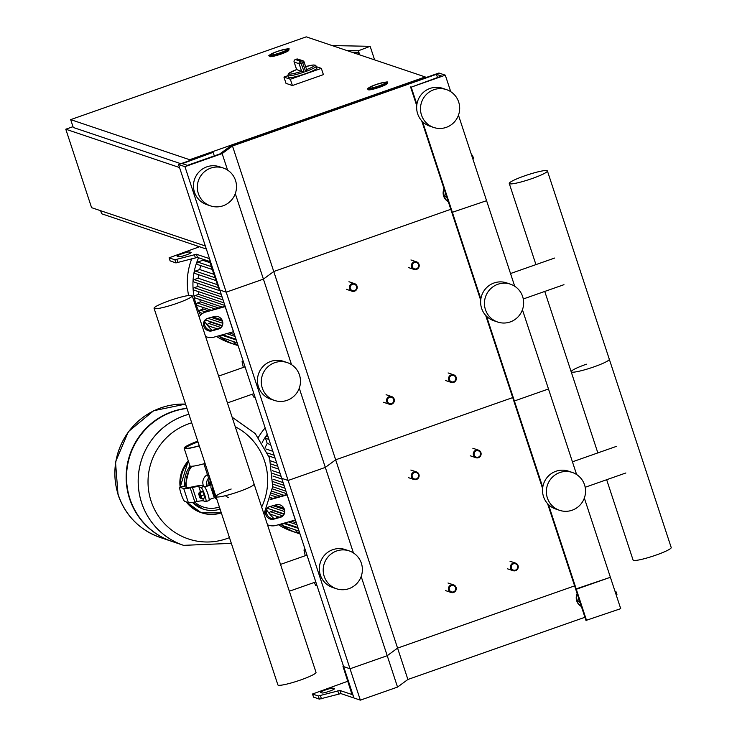 <?xml version="1.0" encoding="UTF-8"?>
<svg xmlns="http://www.w3.org/2000/svg" width="737" height="737" viewBox="0 0 737 737"><rect width="100%" height="100%" fill="white"/><g stroke="black" fill="none" stroke-linecap="round" stroke-linejoin="round"><path stroke-width="1.11" d="M313.566 697.073L319.333 699.127L340.89 693.591L352.995 697.672A4.993 0.801 -109.4 0 0 353.097 697.672A4.993 0.801 -109.4 0 0 352.406 693.287L343.635 666.617L353.953 697.994L360.347 700.15L397.538 687.077L407.893 679.477L584.938 617.274M616.261 595.137L616.887 594.575M343.506 666.22L342.991 666.395L351.991 694.53L339.858 690.458L318.301 695.995L312.506 694.014L347.864 681.218M342.991 666.395L350.029 668.772L360.347 700.15M321.968 692.964L320.687 692.531A6.661 0.82 161.8 0 1 320.567 692.43A6.661 0.82 161.8 0 1 326.123 689.749A6.661 0.82 161.8 0 1 333.087 688.174L334.368 688.607A6.661 0.82 161.8 0 1 334.497 688.708A6.661 0.82 161.8 0 1 328.942 691.389A6.661 0.82 161.8 0 1 321.968 692.964M615.229 591.995L615.92 591.489L614.944 591.129M580.212 602.903L577.826 600.775L579.715 601.42M577.826 600.775L578.462 597.587M581.346 606.358A9.986 9.774 -71.4 0 1 577.329 594.142M581.382 606.468A9.986 9.774 -71.4 0 1 577.135 593.552M209.308 258.061L208.543 258.328A4.993 0.801 70.6 0 1 211.049 263.358L343.635 666.617L350.029 668.772L387.22 655.7L397.538 687.077M471.809 155.793L472.5 155.277L471.523 154.917M208.543 258.328L196.438 254.247L174.881 259.783L169.095 257.803L199.506 246.748M177.276 256.319L178.547 256.752A6.661 0.82 -18.2 0 0 185.521 255.186A6.661 0.82 -18.2 0 0 191.076 252.496A6.661 0.82 -18.2 0 0 190.947 252.395L189.667 251.971A6.661 0.82 -18.2 0 0 182.702 253.537A6.661 0.82 -18.2 0 0 177.147 256.227A6.661 0.82 -18.2 0 0 177.276 256.319M232.487 145.99L222.141 153.591L184.941 166.663L178.547 164.508L212.643 152.522L182.288 163.632L187.401 165.355L219.709 154.005L230.055 146.405L438.911 73.018L445.305 75.174L411.209 87.15L441.564 76.049L436.451 74.317L232.487 145.99L273.759 271.52L450.804 209.308L273.759 271.52L263.413 279.12L226.213 292.184L219.184 289.816L209.575 261.46L197.47 257.388L175.913 262.925L170.146 260.87M472.841 158.925L473.467 158.363M444.227 189.308A9.986 9.774 108.6 0 0 448.243 201.533M444.043 188.727A9.986 9.774 108.6 0 0 448.28 201.643M446.613 196.595L444.724 195.95L447.11 198.078M445.369 192.762L444.724 195.95M584.34 498.065L620.711 608.661L585.97 620.425L575.652 589.047L576.297 589.259L586.615 620.646M548.448 504.559L576.297 589.259L610.393 577.283L575.652 589.047L547.582 503.657M235.296 193.619L263.413 279.12L273.759 271.52L335.667 459.805L512.712 397.593L335.667 459.805L397.575 648.099L574.62 585.887L397.575 648.099L407.893 679.477M361.176 576.481L387.22 655.7L397.575 648.099L387.22 655.7L350.029 668.772L288.121 480.478L281.727 478.322L288.121 480.478L325.321 467.405L353.438 552.943M453.596 592.456A3.998 3.915 108.6 0 0 453.633 584.902A3.998 3.915 108.6 0 0 448.437 588.716A3.998 3.915 108.6 0 0 453.596 592.456M453.522 591.866A3.326 3.261 -71.4 0 1 449.386 589.821A3.326 3.261 -71.4 0 1 451.459 585.593A3.326 3.261 -71.4 0 1 455.586 587.638A3.326 3.261 -71.4 0 1 453.522 591.866M391.688 404.162A3.998 3.915 108.6 0 0 391.725 396.607A3.998 3.915 108.6 0 0 386.529 400.431A3.998 3.915 108.6 0 0 391.688 404.162M391.614 403.581A3.326 3.261 -71.4 0 1 387.478 401.527A3.326 3.261 -71.4 0 1 389.551 397.298A3.326 3.261 -71.4 0 1 393.678 399.353A3.326 3.261 -71.4 0 1 391.614 403.581M416.451 479.483A3.998 3.915 108.6 0 0 416.488 471.929A3.998 3.915 108.6 0 0 411.292 475.743A3.998 3.915 108.6 0 0 416.451 479.483M416.377 478.893A3.326 3.261 -71.4 0 1 412.241 476.848A3.326 3.261 -71.4 0 1 414.314 472.62A3.326 3.261 -71.4 0 1 418.441 474.665A3.326 3.261 -71.4 0 1 416.377 478.893M354.543 291.189A3.998 3.915 108.6 0 0 354.58 283.634A3.998 3.915 108.6 0 0 349.393 287.458A3.998 3.915 108.6 0 0 354.543 291.189M354.469 290.608A3.326 3.261 -71.4 0 1 350.333 288.554A3.326 3.261 -71.4 0 1 352.406 284.325A3.326 3.261 -71.4 0 1 356.533 286.38A3.326 3.261 -71.4 0 1 354.469 290.608M515.587 570.668A3.998 3.915 108.6 0 0 515.624 563.123A3.998 3.915 108.6 0 0 510.428 566.937A3.998 3.915 108.6 0 0 515.587 570.668M515.513 570.088A3.326 3.261 -71.4 0 1 511.377 568.034A3.326 3.261 -71.4 0 1 513.449 563.814A3.326 3.261 -71.4 0 1 517.577 565.859A3.326 3.261 -71.4 0 1 515.513 570.088M453.679 382.383A3.998 3.915 108.6 0 0 453.716 374.829A3.998 3.915 108.6 0 0 448.52 378.643A3.998 3.915 108.6 0 0 453.679 382.383M453.605 381.794A3.326 3.261 -71.4 0 1 449.469 379.748A3.326 3.261 -71.4 0 1 451.541 375.52A3.326 3.261 -71.4 0 1 455.669 377.565A3.326 3.261 -71.4 0 1 453.605 381.794M478.442 457.695A3.998 3.915 108.6 0 0 478.479 450.141A3.998 3.915 108.6 0 0 473.283 453.964A3.998 3.915 108.6 0 0 478.442 457.695M478.368 457.115A3.326 3.261 -71.4 0 1 474.232 455.061A3.326 3.261 -71.4 0 1 476.305 450.832A3.326 3.261 -71.4 0 1 480.432 452.887A3.326 3.261 -71.4 0 1 478.368 457.115M416.534 269.41A3.998 3.915 108.6 0 0 416.571 261.856A3.998 3.915 108.6 0 0 411.375 265.67A3.998 3.915 108.6 0 0 416.534 269.41M416.46 268.821A3.326 3.261 -71.4 0 1 412.324 266.776A3.326 3.261 -71.4 0 1 414.397 262.547A3.326 3.261 -71.4 0 1 418.524 264.592A3.326 3.261 -71.4 0 1 416.46 268.821M277.213 51.553A8.651 1.069 161.8 0 1 287.098 49.407A8.651 1.069 161.8 0 1 280.539 52.677A8.651 1.069 161.8 0 1 270.654 54.814A8.651 1.069 161.8 0 1 277.213 51.553M288.572 49.619L288.775 50.245A9.986 1.234 161.8 0 1 281.202 54.013A9.986 1.234 161.8 0 1 269.797 56.491L269.595 55.855A9.986 1.234 -18.2 0 0 281 53.386A9.986 1.234 -18.2 0 0 288.572 49.619C290.885 48.016 287.052 48.651 277.066 51.507A9.323 1.152 161.8 0 1 287.55 49.066A9.323 1.152 161.8 0 1 280.668 52.714A9.323 1.152 161.8 0 1 270.193 55.164A9.323 1.152 161.8 0 1 277.084 51.507C269.788 54.639 267.291 56.086 269.595 55.855M375.723 84.746A8.651 1.069 161.8 0 1 385.608 82.608A8.651 1.069 161.8 0 1 379.048 85.87A8.651 1.069 161.8 0 1 369.163 88.007A8.651 1.069 161.8 0 1 375.723 84.746M387.082 82.811L387.284 83.447A9.986 1.234 161.8 0 1 379.721 87.206A9.986 1.234 161.8 0 1 368.316 89.684L368.104 89.057A9.986 1.234 -18.2 0 0 379.518 86.579A9.986 1.234 -18.2 0 0 387.082 82.811C389.403 81.217 385.571 81.844 375.584 84.7A9.323 1.152 161.8 0 1 386.068 82.258A9.323 1.152 161.8 0 1 379.177 85.907A9.323 1.152 161.8 0 1 368.712 88.357A9.323 1.152 161.8 0 1 375.594 84.7C368.297 87.832 365.81 89.278 368.104 89.057M189.667 159.717L425.231 76.943L306.251 36.85L70.678 119.624L189.667 159.717L189.925 160.509M425.489 77.735L425.231 76.943M180.814 163.706L73.258 127.473L70.678 119.624M100.637 210.727L101.632 213.767L206.342 249.051M73 126.681L65.786 129.215L91.581 207.668L205.347 246.001M179.552 167.548L65.786 129.215M358.422 54.427L357.731 52.309L351.779 52.189M357.731 52.309L354.985 53.276M332.129 45.574L370.149 46.32L358.385 50.761L346.869 50.54M374.608 59.881L370.149 46.32M358.385 50.761L359.73 54.87M305.615 71.563A14.98 1.843 -18.2 0 0 316.256 66.164L316.873 68.044A14.98 1.843 161.8 0 1 305.523 73.691A14.98 1.843 161.8 0 1 288.416 77.403L287.798 75.524A14.98 1.843 -18.2 0 0 304.188 72.06L300.392 61.226A1.999 1.953 108.6 0 0 299.148 63.769L301.295 63.271A14.98 1.843 -18.2 0 0 302.013 63.023A14.98 1.843 -18.2 0 0 302.723 62.774L305.615 71.563L306.62 69.6L304.105 62.028A1.999 1.953 108.6 0 0 301.626 60.793L302.723 62.774L304.141 62.055A1.999 1.999 0 0 0 302.889 60.784L297.905 59.107A1.999 1.999 0 0 0 296.615 59.107L296.642 59.117A1.999 1.953 -71.4 0 1 297.905 59.107M294.137 62.009L299.148 63.769L301.626 71.296L304.188 72.06M296.624 69.554L288.655 73.396L287.798 75.524M301.626 71.296L296.606 69.573A13.644 1.677 161.8 0 0 288.904 74.05A13.644 1.677 161.8 0 0 301.746 71.314M304.132 62.101L306.62 69.582A13.644 1.677 161.8 0 0 314.579 65.326A13.644 1.677 161.8 0 0 305.643 66.606L313.253 64.994L315.215 65.132L316.256 66.164M316.431 66.708L321.341 68.357L323.405 74.63L292.405 85.529L286.011 83.373L283.948 77.09L287.863 75.718M321.341 68.357L290.341 79.246L283.948 77.09M292.405 85.529L290.341 79.246M385.451 82.48A8.651 1.069 -18.2 0 0 376.386 84.515A8.651 1.069 -18.2 0 0 369.163 88.007A8.651 1.069 -18.2 0 0 369.329 88.136A8.651 1.069 -18.2 0 0 378.394 86.1A8.651 1.069 -18.2 0 0 385.608 82.608A8.651 1.069 -18.2 0 0 385.451 82.48M286.933 49.278A8.651 1.069 -18.2 0 0 277.877 51.323A8.651 1.069 -18.2 0 0 270.654 54.814A8.651 1.069 -18.2 0 0 270.82 54.943A8.651 1.069 -18.2 0 0 279.876 52.898A8.651 1.069 -18.2 0 0 287.098 49.407A8.651 1.069 -18.2 0 0 286.933 49.278M225.467 495.669A8.955 8.77 108.6 0 0 228.7 497.641M206.876 486.282A8.955 8.77 -71.4 0 1 208.562 478.055A8.955 8.77 108.6 0 0 206.876 486.282M197.986 441.905A19.973 2.46 -18.2 0 0 185.374 448.188M203.873 463.785L207.65 475.282A7.094 0.875 -18.2 0 0 208.986 475.365A7.094 0.875 -18.2 0 1 207.788 475.393A7.094 0.875 -18.2 0 1 207.65 475.282L209.05 479.529M199.294 445.867A20.968 2.579 161.8 0 1 184.545 448.547A20.968 2.579 161.8 0 1 184.149 448.234A20.968 2.579 161.8 0 1 197.737 441.159M205.07 463.444A20.968 2.579 161.8 0 1 190.321 466.125A20.968 2.579 161.8 0 1 189.925 465.812L184.149 448.234M199.248 445.747A19.973 2.46 161.8 0 1 185.475 448.225A19.973 2.46 161.8 0 1 185.098 447.93A19.973 2.46 161.8 0 1 197.783 441.279M211.528 483.094A15.311 14.998 -71.4 0 0 210.911 487.535L213.859 496.498A15.311 14.998 -71.4 0 0 216.964 499.631M216.475 498.138A15.311 14.998 -71.4 0 1 213.472 492.869L213.951 490.464M200.713 498.267L198.962 493.569M199.626 493.09L201.376 498.074M198.695 494.112L199.93 497.88L198.695 494.112M199.34 493.164L199.147 492.298L199.893 492.546L201.293 495.808L201.956 498.82L201.054 498.203M199.893 492.546L202.675 491.57L201.938 491.321L199.147 492.298M202.675 491.57L204.085 494.831L201.293 495.808M204.085 494.831L204.739 497.844L201.956 498.82M208.764 500.552A7.49 1.207 -109.4 0 0 208.921 500.561A7.49 1.207 -109.4 0 0 207.733 493.532A7.49 1.207 -109.4 0 0 204.121 486.429L201.017 487.516L198.898 486.807A19.973 2.46 -18.2 0 0 192.421 487.424L190.201 487.894A19.973 2.46 161.8 0 1 183.725 488.52L188.368 502.643L184.738 501.418A6.661 1.069 70.6 0 1 181.403 494.711L180.887 493.145A6.661 1.069 70.6 0 1 179.957 487.295A6.661 1.069 70.6 0 1 180.095 487.295L183.2 486.208A6.661 1.069 -109.4 0 0 183.052 486.208A6.661 1.069 -109.4 0 0 182.942 486.3M183.725 488.52L180.095 487.295M204.121 486.429L201.993 485.711A23.298 2.874 161.8 0 0 194.439 486.438L192.219 486.908A16.647 2.054 -18.2 0 1 186.82 487.433L183.2 486.208M188.368 502.643A19.973 2.46 -18.2 0 0 194.844 502.017L197.065 501.547A19.973 2.46 161.8 0 1 203.541 500.93L205.66 501.639A7.49 1.207 70.6 0 0 205.826 501.648A7.49 1.207 70.6 0 0 204.637 494.619A7.49 1.207 70.6 0 0 201.017 487.516M209.308 485.425A13.312 13.036 -71.4 0 1 210.625 480.34M209.363 484.734L209.225 485.462M210.395 479.64L209.842 482.385M209.548 477.06L207.751 485.978M214.697 497.65L215.195 498.083M215.268 494.472L213.472 492.869A15.311 14.998 -71.4 0 1 212.744 486.807M210.202 485.112A14.316 14.012 -71.4 0 1 211.049 481.648M213.472 492.869L214.743 493.302M160.924 407.865A68.569 67.15 108.6 0 0 114.889 473.043A68.569 67.15 108.6 0 0 160.279 537.494A68.569 67.15 -71.4 0 1 114.889 473.043A68.569 67.15 -71.4 0 1 160.924 407.865A68.569 67.15 -71.4 0 1 185.567 404.134A68.569 67.15 108.6 0 0 160.924 407.865M171.73 541.354A68.569 67.15 -71.4 0 1 171.546 541.29A68.569 67.15 -71.4 0 1 126.147 476.83A68.569 67.15 -71.4 0 1 172.182 411.661A68.569 67.15 -71.4 0 1 186.931 408.289M231.344 543.353L183.605 545.352A68.569 67.15 -71.4 0 1 183.568 545.343A68.569 67.15 -71.4 0 1 138.169 480.883A68.569 67.15 -71.4 0 1 184.213 415.714A68.569 67.15 -71.4 0 1 188.893 414.258A68.569 67.15 108.6 0 0 184.213 415.714A68.569 67.15 108.6 0 0 138.169 480.883A68.569 67.15 108.6 0 0 183.568 545.343L171.924 541.419A68.569 67.15 -71.4 0 1 126.524 476.959A68.569 67.15 -71.4 0 1 172.569 411.79A68.569 67.15 -71.4 0 1 186.986 408.455M229.456 537.614A60.959 59.697 -71.4 0 1 151.085 501.114A60.959 59.697 -71.4 0 1 188.958 423.692A60.959 59.697 -71.4 0 1 191.703 422.798M235.26 426.741A60.959 59.697 -71.4 0 1 264.611 461.215A60.959 59.697 -71.4 0 1 261.663 507.047M207.429 474.619A8.955 8.77 108.6 0 0 203.615 486.263M433.89 89.711A19.973 19.558 108.6 0 0 433.706 127.464A19.973 19.558 108.6 0 0 459.676 108.385A19.973 19.558 108.6 0 0 433.89 89.711M446.456 89.61L442.624 88.32A19.973 19.558 108.6 0 0 416.645 107.399A19.973 19.558 108.6 0 0 429.864 126.174L433.706 127.464M223.108 205.78A19.973 19.558 -71.4 0 1 197.313 187.106A19.973 19.558 -71.4 0 1 223.293 168.027A19.973 19.558 -71.4 0 1 223.108 205.78M210.533 205.881L206.701 204.591A19.973 19.558 -71.4 0 1 206.885 166.829A19.973 19.558 -71.4 0 1 219.451 166.737L223.293 168.027M445.305 75.174L450.731 91.664M458.469 115.202L486.577 200.694L451.845 212.468L480.699 300.226M411.209 87.15L416.884 104.396M422.568 121.697L480.846 298.964M410.573 86.938L416.727 105.658M421.702 120.794L451.845 212.468L486.577 200.694L514.702 286.232M436.451 74.317L437.483 77.477M222.141 153.591L227.567 170.081M184.941 166.663L288.121 480.478L325.321 467.405L335.667 459.805L325.321 467.405L299.268 388.187M178.547 164.508L219.819 290.028L226.213 292.184L263.413 279.12L291.53 364.649M213.279 152.734L214.32 155.894M154.061 308.306A20.074 2.469 161.8 0 1 169.27 300.733A20.074 2.469 161.8 0 1 192.2 295.767A20.074 2.469 161.8 0 1 176.981 303.331A20.074 2.469 161.8 0 1 154.061 308.306L277.877 684.885A20.074 2.469 -18.2 0 0 300.797 679.919A20.074 2.469 -18.2 0 0 316.007 672.347L254.099 484.052A20.074 2.469 161.8 0 1 238.889 491.625A20.074 2.469 161.8 0 1 215.969 496.591A20.074 2.469 161.8 0 1 231.178 489.027M215.969 496.591A20.074 2.469 -18.2 0 0 238.889 491.625A20.074 2.469 -18.2 0 0 254.099 484.052L192.2 295.767M305.155 549.572L303.976 549.986L305.45 550.484M317.067 585.814L315.593 585.316L314.358 582.433M305.238 555.716L303.976 549.986M243.247 361.277L242.068 361.692L243.542 362.189M255.159 397.519L253.685 397.022L252.45 394.148M243.33 367.431L242.068 361.692M586.385 364.207A20.074 2.469 -18.2 0 0 571.175 371.78A20.074 2.469 -18.2 0 0 594.096 366.814A20.074 2.469 -18.2 0 0 609.306 359.241L671.214 547.536A20.074 2.469 161.8 0 1 656.004 555.099A20.074 2.469 161.8 0 1 633.083 560.074L606.662 479.723M547.407 170.947A20.074 2.469 -18.2 0 0 524.477 175.922A20.074 2.469 -18.2 0 0 509.267 183.485A20.074 2.469 -18.2 0 0 532.188 178.52A20.074 2.469 -18.2 0 0 547.407 170.947L609.306 359.241A20.074 2.469 161.8 0 1 594.096 366.814A20.074 2.469 161.8 0 1 571.175 371.78L597.882 453.006M270.645 444.623L267.227 443.471A59.586 58.352 108.6 0 0 265.145 447.635M265.808 448.925L272.837 451.293M270.424 460.8L276.651 462.9M272.46 470.694L280.06 473.255M273.049 479.225L283.146 482.634M272.69 486.715L285.956 491.183M271.695 493.311L280.53 496.287M273.049 505.674L284.445 509.516M272.957 510.151A59.586 58.352 108.6 0 0 273.418 510.713L284.086 514.306M299.876 533.533L297.075 532.593A1.336 1.308 -71.4 0 1 296.265 531.764L295.675 529.986M279.314 517.181L270.562 514.233A1.336 1.308 -71.4 0 1 270.571 511.718L273.418 510.713M275.933 518.12A1.336 1.308 -71.4 0 1 276.43 517.807L278.752 516.987M299.093 531.137L283.644 525.932A1.336 1.308 -71.4 0 1 283.662 523.417L284.611 523.077M267.245 434.286A64.58 63.235 108.6 0 0 262.179 442.55M266.619 510.013A64.58 63.235 108.6 0 0 273.943 518.599M280.456 524.164A64.58 63.235 108.6 0 0 297.591 533.118A64.58 63.235 108.6 0 0 299.987 533.874M267.227 443.471L265.532 438.312A1.336 1.308 -71.4 0 1 267.199 436.608L268.111 436.921M265.154 427.911A64.58 63.235 108.6 0 0 258.42 437.281M278.411 524.735A64.58 63.235 108.6 0 0 291.963 531.22L297.591 533.118M203.246 259.332A59.586 58.352 108.6 0 0 202.832 260.272L210.285 262.787M200.814 265.624A59.586 58.352 108.6 0 0 199.681 269.53L214.108 274.394M198.612 274.698A59.586 58.352 108.6 0 0 198.152 278.218L217.516 284.74M197.848 283.321A59.586 58.352 108.6 0 0 197.866 286.472L221.238 294.339M198.262 291.566A59.586 58.352 108.6 0 0 198.658 294.339L224.048 302.898M199.764 299.508A59.586 58.352 108.6 0 0 200.427 301.866L218.622 308.002M202.325 307.172A59.586 58.352 108.6 0 0 203.136 309.061L208.405 310.839M211.141 317.38L222.537 321.221M211.049 321.857A59.586 58.352 108.6 0 0 211.51 322.419L222.178 326.021M237.977 345.248L235.167 344.299A1.336 1.308 -71.4 0 1 234.357 343.479L233.767 341.692M211.04 310.111L197.304 305.477A1.336 1.308 -71.4 0 1 197.313 302.962L200.427 301.866M212.523 269.567L197.719 264.583A1.336 1.308 -71.4 0 1 197.737 262.068L202.832 260.272M216.153 280.613L195.296 273.584A1.336 1.308 -71.4 0 1 195.314 271.069L199.681 269.53M220.077 290.811L194.246 282.105A1.336 1.308 -71.4 0 1 194.255 279.59L198.152 278.218M223.071 299.931L194.301 290.231A1.336 1.308 -71.4 0 1 194.319 287.716L197.866 286.472M222.095 307.034L195.342 298.015A1.336 1.308 -71.4 0 1 195.36 295.5L198.658 294.339M202.546 313.437L200.151 312.626A1.336 1.308 -71.4 0 1 200.16 310.111L203.136 309.061M217.406 328.886L208.654 325.938A1.336 1.308 -71.4 0 1 208.663 323.423L211.51 322.419M214.034 329.826A1.336 1.308 -71.4 0 1 214.522 329.513L216.844 328.702M237.185 342.843L221.745 337.638A1.336 1.308 -71.4 0 1 221.754 335.123L222.703 334.791M198.594 257.766A64.58 63.235 108.6 0 0 200.593 315.049M204.711 321.719A64.58 63.235 108.6 0 0 212.035 330.314M218.548 335.869A64.58 63.235 108.6 0 0 235.683 344.833A64.58 63.235 108.6 0 0 238.088 345.589M198.189 246.305A64.58 63.235 108.6 0 0 197.433 247.475M191.767 258.742A64.58 63.235 108.6 0 0 188.598 295.509M216.503 336.44A64.58 63.235 108.6 0 0 230.055 342.935L235.683 344.833M295.426 520A13.312 1.64 161.8 0 1 295.334 520.027L275.887 525.435A13.312 12.363 -126.3 0 1 267.494 524.781M265.532 511.128A6.661 6.182 -126.3 0 0 267.559 517.448A6.661 6.182 -126.3 0 0 273.823 519.161L280.447 517.319A6.661 6.182 -126.3 0 0 282.326 516.407A6.661 6.182 -126.3 0 0 283.966 508.337A6.661 6.182 -126.3 0 0 276.32 504.762L269.696 506.605A6.661 6.182 -126.3 0 0 267.817 507.517A6.661 6.182 -126.3 0 0 266.822 508.447M282.805 516.011A6.661 6.182 53.7 0 1 281.442 516.582L274.818 518.433A6.661 6.182 53.7 0 1 267.338 515.145A6.661 6.182 53.7 0 1 268.332 507.176M287.034 494.481L270.267 499.142M270.12 499.64L287.08 494.923A13.312 1.64 -18.2 0 0 287.172 494.896M233.518 331.705A13.312 1.64 161.8 0 1 233.426 331.733L213.979 337.15A13.312 12.363 -126.3 0 1 205.586 336.496M214.412 316.477L207.788 318.32A6.661 6.182 -126.3 0 0 205.909 319.222A6.661 6.182 -126.3 0 0 204.278 327.292A6.661 6.182 -126.3 0 0 211.915 330.867L218.539 329.024A6.661 6.182 -126.3 0 0 220.418 328.112A6.661 6.182 -126.3 0 0 222.058 320.042A6.661 6.182 -126.3 0 0 214.412 316.477M220.897 327.725A6.661 6.182 53.7 0 1 219.543 328.297L212.91 330.139A6.661 6.182 53.7 0 1 205.43 326.86A6.661 6.182 53.7 0 1 206.424 318.891M225.135 306.187L205.724 312.037L225.172 306.629A13.312 1.64 -18.2 0 0 225.264 306.601M205.724 312.037A13.312 12.363 -126.3 0 0 201.966 313.861L202.961 313.133A13.312 12.363 53.7 0 1 206.719 311.309M201.966 313.861A13.312 12.363 -126.3 0 0 199.128 316.855M559.77 472.564A19.973 19.558 108.6 0 0 559.576 510.317A19.973 19.558 108.6 0 0 585.556 491.238A19.973 19.558 108.6 0 0 559.77 472.564M572.336 472.463L568.494 471.173A19.973 19.558 108.6 0 0 542.515 490.252A19.973 19.558 108.6 0 0 555.744 509.027L559.576 510.317M348.979 588.642A19.973 19.558 -71.4 0 1 323.193 569.968A19.973 19.558 -71.4 0 1 349.172 550.889A19.973 19.558 -71.4 0 1 348.979 588.642M336.413 588.743L332.571 587.444A19.973 19.558 -71.4 0 1 332.765 549.691A19.973 19.558 -71.4 0 1 345.331 549.59L349.172 550.889M522.441 309.77L576.61 474.527M486.54 316.265L514.389 400.974L548.485 388.989L514.389 400.974L542.754 487.249M485.674 315.362L513.753 400.753L514.389 400.974L513.753 400.753L542.598 488.511M497.862 284.27A19.973 19.558 108.6 0 0 497.668 322.032A19.973 19.558 108.6 0 0 523.648 302.953A19.973 19.558 108.6 0 0 497.862 284.27M510.428 284.178L506.586 282.879A19.973 19.558 108.6 0 0 480.616 301.967A19.973 19.558 108.6 0 0 493.836 320.733L497.668 322.032M287.071 400.348A19.973 19.558 -71.4 0 1 261.285 381.674A19.973 19.558 -71.4 0 1 287.264 362.595A19.973 19.558 -71.4 0 1 287.071 400.348M274.505 400.449L270.672 399.159A19.973 19.558 -71.4 0 1 270.857 361.397A19.973 19.558 -71.4 0 1 283.423 361.305L287.264 362.595M333.529 689.51L333.087 688.174M340.89 693.591L339.858 690.458M338.78 693.95L337.749 690.809M321.443 698.777L320.411 695.636M319.333 699.127L318.301 695.995M313.603 697.202L312.571 694.061M189.667 251.971L190.109 253.307M196.438 254.247L197.47 257.388M194.338 254.606L195.369 257.747M176.991 259.424L178.022 262.565M174.881 259.783L175.913 262.925M169.151 257.858L170.183 260.99M296.642 69.619L294.164 62.083A1.999 1.953 -71.4 0 1 295.408 59.55L295.307 59.586M296.596 59.135L295.353 59.55A1.999 1.999 0 0 0 294.127 62.055L296.606 69.591M296.642 59.117L301.626 60.793A12.98 1.603 161.8 0 1 300.392 61.226L295.408 59.55A12.98 1.603 161.8 0 1 296.642 59.117M198.898 486.807L200.538 491.809M202.758 498.544L203.541 500.93M192.421 487.424L197.065 501.547M190.201 487.894L194.844 502.017M185.567 404.125A68.569 67.15 108.6 0 0 160.887 407.856A68.569 67.15 108.6 0 0 118.298 494.942A68.569 67.15 108.6 0 0 160.251 537.485A68.569 67.15 108.6 0 0 160.27 537.494L171.546 541.29M183.568 545.343L183.605 545.352A68.569 67.15 -71.4 0 1 141.642 502.809A68.569 67.15 -71.4 0 1 184.241 415.723A68.569 67.15 -71.4 0 1 188.902 414.277M190.1 466.024A27.96 27.38 108.6 0 0 184.812 486.752M203.062 509.055L192.514 502.459A27.96 27.38 108.6 0 0 203.062 509.055A27.96 27.38 108.6 0 0 220.087 509.11M194.715 502.044A25.961 25.427 108.6 0 0 219.386 507.001M191.906 466.245A25.961 25.427 108.6 0 0 186.525 487.332M188.561 461.666A31.958 31.295 108.6 0 0 180.878 486.973M188.294 460.846A31.958 31.295 108.6 0 0 180.178 487.212M186.268 501.934A31.958 31.295 108.6 0 0 201.017 512.583L201.781 512.841A31.958 31.295 108.6 0 0 221.321 512.878M187.032 502.192A31.958 31.295 108.6 0 0 201.781 512.841L221.33 512.897M296.265 531.764L299.673 532.915M271.262 495.31L277.048 497.254M267.715 453.08L274.136 455.245M271.271 464.089L277.766 466.281M272.773 473.476L281.046 476.268M273.022 481.666L284.049 485.379M272.432 488.898L286.794 493.744M269.816 506.577L284.74 511.598M270.571 511.718L282.944 515.882M288.591 521.897L296.983 524.726M283.662 523.417L298.153 528.3M265.532 438.312L268.95 439.455M234.357 343.479L237.765 344.621M197.313 302.962L215.14 308.969M197.737 262.068L211.593 266.739M195.314 271.069L215.222 277.775M194.255 279.59L218.502 287.762M194.319 287.716L222.141 297.094M195.36 295.5L224.886 305.45M200.16 310.111L205.245 311.825M207.908 318.283L222.832 323.313M208.663 323.423L221.036 327.587M226.683 333.612L235.075 336.44M221.754 335.123L236.255 340.006M274.818 518.433L273.823 519.161M281.442 516.582L280.447 517.319M295.334 520.027L287.08 494.923M212.91 330.139L211.915 330.867M219.543 328.297L218.539 329.024M233.426 331.733L225.172 306.629M353.769 697.442L353.097 697.672M313.538 697.156L312.506 694.014M615.92 591.489L616.952 594.621M170.127 260.944L169.095 257.803M472.5 155.277L473.532 158.418M306.97 555.108L280.521 564.404M289.337 591.221L315.795 581.935M245.062 366.814L218.613 376.11M227.429 402.936L253.887 393.641M572.428 461.832L616.519 446.336M625.87 472.97L585.187 487.268M510.529 273.538L554.611 258.051M563.971 284.685L523.279 298.982M448.004 583.004L453.633 584.902M445.452 590.577L451.081 592.474M386.096 394.719L391.725 396.607M383.544 402.282L389.182 404.18M410.859 470.031L416.488 471.929M408.307 477.604L413.936 479.501M348.951 281.737L354.58 283.634M346.408 289.309L352.037 291.207M509.995 561.226L515.624 563.123M507.443 568.798L513.072 570.687M448.087 372.931L453.716 374.829M445.535 380.504L451.164 382.402M472.85 448.253L478.479 450.141M470.298 455.816L475.927 457.714M410.942 259.958L416.571 261.856M408.399 267.531L414.028 269.429M214.762 497.622L209.17 499.594M199.672 493.053L199.045 493.265M199.92 497.871L200.74 498.276M198.612 494.159L198.999 493.32M201.431 498.074L200.814 498.295M179.957 487.295L183.052 486.208M208.921 500.561L205.826 501.648M211.003 484.826L204.757 487.028M160.251 537.485C139.523 529.949 125.456 515.697 118.04 494.739L115.506 461.97L128.358 431.652L153.637 410.739L185.558 404.106M263.966 514.048L272.699 486.66L269.604 458.138L255.251 433.559L232.118 417.188M188.276 460.809L180.141 487.231M186.24 501.925L201.017 512.583M190.128 466.042L184.849 486.761M509.267 183.485L535.974 264.712M544.754 291.428L571.175 371.78M275.067 458.082L268.858 455.982M278.697 469.119L271.842 466.807M281.985 479.096L272.948 476.056M284.979 488.216L272.902 484.145M284.003 495.319L272.064 491.303M274.754 505.195L283.938 508.29M267.393 508.281L284.252 513.956M291.189 521.179L296.394 522.938M284.491 523.04L297.914 527.563M270.691 497.641L272.948 498.396M212.855 316.91L222.03 320.005M205.494 319.987L222.344 325.662M229.281 332.894L234.486 334.644M222.592 334.755L236.006 339.269"/></g></svg>

